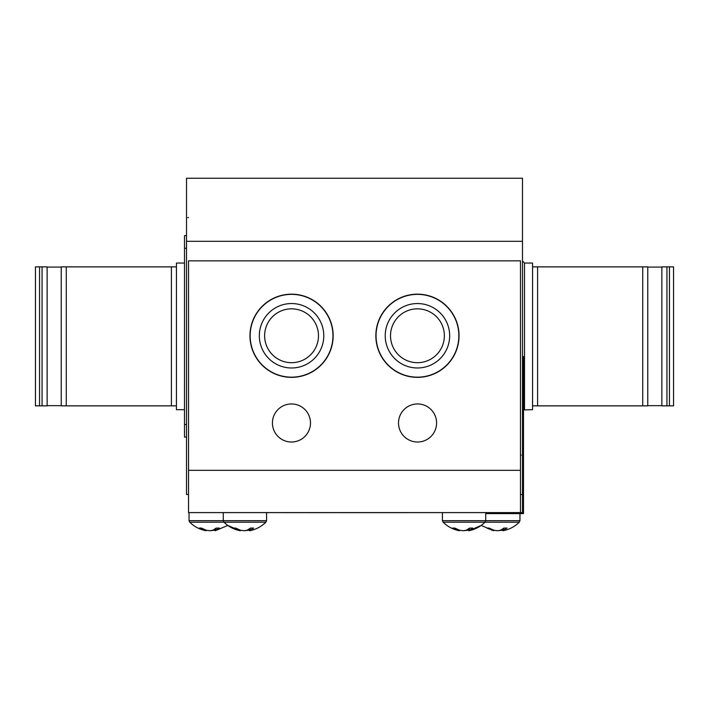 <?xml version="1.0" encoding="UTF-8"?>
<svg xmlns="http://www.w3.org/2000/svg" width="709" height="709" viewBox="0 0 709 709"><rect width="100%" height="100%" fill="white"/><g stroke="black" fill="none" stroke-linecap="round" stroke-linejoin="round"><path stroke-width="1.06" d="M522.489 241.299L186.511 241.299L186.511 178.251L522.489 178.251L522.489 494.483L520.468 494.483M188.532 494.483L186.511 494.483L186.511 241.299M66.265 405.858L176.444 405.858L176.444 266.876L61.231 266.876L61.231 405.858L66.265 405.858L66.265 266.876M171.41 405.858L171.41 266.876M39.553 405.858L47.131 405.858L47.131 266.876L35.45 266.876L35.45 405.858L39.553 405.858L39.553 266.876M184.482 409.687L176.444 409.687L176.444 405.858M176.444 266.876L176.444 263.048L184.5 263.048M642.735 266.876L537.59 266.876L537.59 405.858L647.769 405.858L647.769 266.876L642.735 266.876L642.735 405.858M661.869 266.876L661.869 405.858L673.55 405.858L673.55 266.876L661.869 266.876M524.5 409.687L524.5 263.048L532.556 263.048L532.556 409.687L523.49 409.953M532.556 405.858L537.59 405.858M537.59 266.876L532.556 266.876M468.684 528.817L468.684 530.749L469.243 530.651L472.752 528.09L469.606 528.09L466.292 530.226L463.216 530.749L459.627 530.226L454.824 528.09L452.652 528.09L458.909 530.651C452.821 529.375 447.565 526.557 443.125 522.205C447.565 526.557 452.821 529.375 458.909 530.651M249.541 528.817L249.541 530.749L250.091 530.651C256.179 529.375 261.435 526.557 265.875 522.205L189.737 522.205C194.177 526.557 199.433 529.375 205.521 530.651L199.264 528.09L201.436 528.09L206.248 530.226L209.829 530.749L212.904 530.226L216.218 528.09L219.373 528.09L215.297 530.749L227.811 525.431L239.704 530.642M266.584 512.607L266.584 520.672L265.875 522.205C261.435 526.557 256.179 529.375 250.091 530.651L253.609 528.09L250.454 528.09L247.149 530.226L244.073 530.749L240.484 530.226L235.672 528.09L233.509 528.09L239.757 530.651C233.678 529.375 228.422 526.557 223.982 522.205L223.273 520.672L189.037 520.672L189.737 522.205M244.924 530.651L249.541 530.172M250.304 528.214L250.304 530.226M249.373 528.941L249.373 530.226M240.316 530.172L240.316 530.749M238.321 529.428L238.321 530.226M502.929 528.817L502.929 530.749L503.479 530.651C509.567 529.375 514.823 526.557 519.263 522.205L443.125 522.205L442.416 520.672L443.125 522.205M464.076 530.651L468.684 530.172M463.216 530.749L459.627 530.226M469.447 528.214L469.447 530.226M468.516 528.941L468.516 530.226M459.459 530.172L459.459 530.749M457.465 529.428L457.465 530.226M502.929 530.749L506.997 528.09L503.842 528.09L500.536 530.226L497.461 530.749L493.872 530.226L489.059 528.09L486.897 528.09L493.703 530.749L481.189 525.431L469.243 530.651C475.322 529.375 480.578 526.557 485.018 522.205L485.727 520.672L442.416 520.672L442.416 512.607M498.312 530.651L502.929 530.172M503.691 528.214L503.691 530.226M502.752 528.941L502.752 530.226M493.703 530.172L493.703 530.749M491.7 529.428L491.7 530.226M244.073 530.749L240.484 530.226M210.688 530.651L215.297 530.172M216.059 528.214L216.059 530.226M215.297 528.817L215.297 530.749M215.128 528.941L215.128 530.226M206.071 530.172L206.071 530.749M204.077 529.428L204.077 530.226M520.468 512.607L188.532 512.607L188.532 260.832L520.468 260.832L520.468 512.607L522.489 512.607L522.489 494.483M375.85 335.765A41.592 41.592 0 0 0 438.242 371.782A41.592 41.592 0 0 0 438.242 299.739A41.592 41.592 0 0 0 375.85 335.765M249.967 335.765A41.592 41.592 0 0 0 312.35 371.782A41.592 41.592 0 0 0 312.35 299.739A41.592 41.592 0 0 0 249.967 335.765M398.511 422.981A19.037 19.037 0 0 0 427.066 439.465A19.037 19.037 0 0 0 427.066 406.496A19.037 19.037 0 0 0 398.511 422.981M272.424 422.981A19.037 19.037 0 0 0 300.971 439.465A19.037 19.037 0 0 0 300.971 406.496A19.037 19.037 0 0 0 272.424 422.981M250.162 335.765A41.388 41.388 0 0 0 312.252 371.613A41.388 41.388 0 0 0 312.252 299.916A41.388 41.388 0 0 0 250.162 335.765M259.334 335.765A32.224 32.224 0 0 0 307.671 363.664A32.224 32.224 0 0 0 307.671 307.857A32.224 32.224 0 0 0 259.334 335.765M264.625 335.765A26.924 26.924 0 0 0 305.021 359.082A26.924 26.924 0 0 0 305.021 312.447A26.924 26.924 0 0 0 264.625 335.765M376.054 335.765A41.388 41.388 0 0 0 438.144 371.613A41.388 41.388 0 0 0 438.144 299.916A41.388 41.388 0 0 0 376.054 335.765M385.226 335.765A32.224 32.224 0 0 0 433.553 363.664A32.224 32.224 0 0 0 433.553 307.857A32.224 32.224 0 0 0 385.226 335.765M390.517 335.765A26.924 26.924 0 0 0 430.904 359.082A26.924 26.924 0 0 0 430.904 312.447A26.924 26.924 0 0 0 390.517 335.765M522.489 356.609L523.49 356.609L523.49 513.617L485.727 513.617M523.49 445.722L523.49 446.617M523.49 470.244L523.49 470.989M523.49 369.185L523.49 370.896M523.49 475.136L523.49 477.246M523.49 491.629L523.49 493.349M489.653 512.607L489.653 513.617L490.903 513.617M523.49 372.455L523.49 373.023M523.49 434.954L523.49 434.05M523.49 457.208L523.49 456.366M486.666 513.617L487.464 513.617M516.613 513.617L517.269 513.617M186.511 437.081L184.5 437.081L184.5 235.654L186.511 235.654M184.5 263.518L184.5 275.03M184.482 275.03L184.5 277.618M184.5 282.085L184.5 284.433M184.482 284.433L184.5 287.96M184.482 287.96L184.5 302.291M184.482 302.291L184.5 308.406M184.5 316.391L184.5 333.549M184.482 333.549L184.5 351.797M184.5 352.346L184.5 366.686M184.5 367.386L184.5 382.895M184.482 382.895L184.5 400.523M184.5 403.341L184.5 417.681M184.5 280.675L184.482 282.669M184.482 308.406L184.5 314.043M406.913 512.651L281.872 512.634M374.99 512.651L394.115 512.634M394.355 512.651L393.424 512.651M326.025 512.651L292.365 512.634M358.727 512.651L341.472 512.651M42.07 405.858L42.07 266.876M666.93 266.876L666.93 405.858M669.447 266.876L669.447 405.858M265.875 522.205L266.584 520.672L223.273 520.672L223.273 512.607M519.263 522.205L519.963 520.672L485.727 520.672L485.727 512.607M188.532 470.315L520.468 470.315M523.49 369.203L522.489 369.203M184.5 248.247L186.511 248.247M184.5 424.487L186.511 424.487M61.231 267.08L47.131 267.08M61.231 405.654L47.131 405.654M188.532 217.53L187.788 217.672M524.5 263.048L522.489 261.036M647.769 405.654L661.869 405.654M647.769 267.08L661.869 267.08M520.468 455.205L521.212 455.063M519.963 513.617L519.963 520.672M189.037 512.607L189.037 520.672"/></g></svg>
